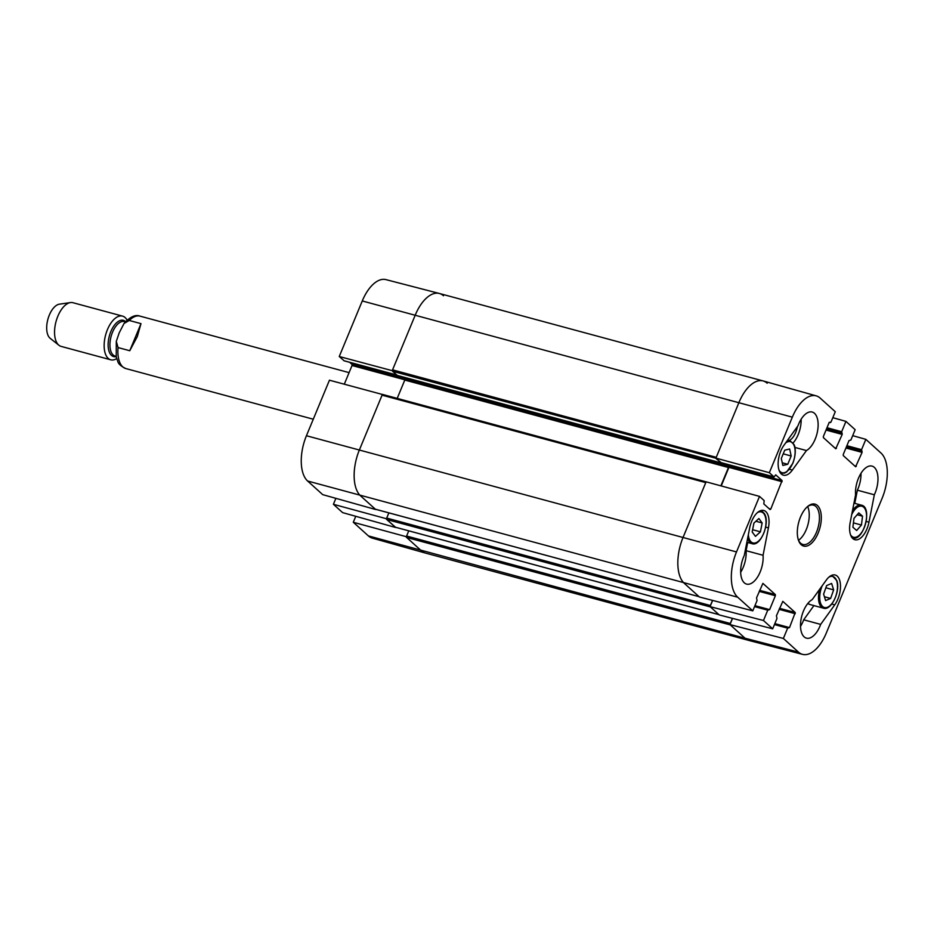 <?xml version="1.0" encoding="UTF-8"?>
<svg xmlns="http://www.w3.org/2000/svg" width="934" height="934" viewBox="0 0 934 934"><rect width="100%" height="100%" fill="white"/><g stroke="black" fill="none" stroke-linecap="round" stroke-linejoin="round"><path stroke-width="1.4" d="M740.662 572.32A20.373 10.274 105.1 0 0 746.091 550.686L747.702 542.467M793.118 442.961A20.373 10.274 105.1 0 0 801.139 419.226M789.382 440.463A14.29 7.215 105.1 0 0 797.403 426.593M854.797 503.368L857.365 490.198A20.373 10.274 105.1 0 0 860.996 473.293M800.52 626.375A20.373 10.274 105.1 0 0 803.684 619.802L813.923 605.594M852.695 435.653L865.841 439.354L880.949 452.99A35.655 17.991 -74.9 0 1 882.128 498.266L826.298 633.042A35.655 17.991 -74.9 0 1 802.586 654.372A35.655 17.991 -74.9 0 1 798.465 652.107L783.369 638.459L729.968 624.589L745.063 638.237A36.204 18.271 105.1 0 0 749.243 640.537L802.586 654.372M721.013 462.599L715.911 458.127L769.336 472.697L774.088 476.959L775.722 474.857L782.085 480.578L770.784 509.088L770.071 509.567L763.814 503.916L764.175 500.589L759.517 496.386L706.092 481.816L683.093 537.354A36.204 18.271 105.1 0 0 684.295 583.341L699.391 596.978L752.792 610.848L757.065 600.527L756.552 597.818L762.903 583.388L775.348 594.584L775.372 595.74L769.628 609.622L767.748 610.182L763.475 620.503L710.074 606.633L719.285 614.946L772.687 628.816L763.475 620.503M721.223 485.937L728.917 467.35L728.894 466.206L726.594 464.128M769.336 472.697L792.336 417.159A35.655 17.991 -74.9 0 1 816.234 395.864L763.183 380.955A36.204 18.271 105.1 0 0 738.922 402.577L715.911 458.127M729.968 624.589L732.536 618.39M710.074 606.633L712.642 600.422M874.341 494.786L868.982 522.176A18.108 9.13 -74.9 0 1 854.879 539.724A18.108 9.13 -74.9 0 1 850.209 522.316L855.567 494.927A20.373 10.274 -74.9 0 1 860.366 474.344A20.373 10.274 -74.9 0 1 872.052 466.101A20.373 10.274 -74.9 0 1 874.341 494.786L857.365 490.198M806.451 450.55L792.371 470.071A18.108 9.13 -74.9 0 1 783.416 475.184A18.108 9.13 -74.9 0 1 778.139 463.404A18.108 9.13 -74.9 0 1 783.906 445.331L797.975 425.811A20.373 10.274 -74.9 0 1 812.195 412.034A20.373 10.274 -74.9 0 1 817.74 429.897A20.373 10.274 -74.9 0 1 806.451 450.55L794.904 447.433M763.066 555.275A20.373 10.274 -74.9 0 1 758.268 575.858A20.373 10.274 -74.9 0 1 746.593 584.1A20.373 10.274 -74.9 0 1 744.293 555.403L749.652 528.014A18.108 9.13 -74.9 0 1 763.767 510.466A18.108 9.13 -74.9 0 1 768.425 527.885L763.066 555.275L746.091 550.686M820.659 624.391A20.373 10.274 -74.9 0 1 806.439 638.155A20.373 10.274 -74.9 0 1 800.893 620.304A20.373 10.274 -74.9 0 1 812.195 599.64L826.263 580.119A18.108 9.13 -74.9 0 1 835.218 575.017A18.108 9.13 -74.9 0 1 840.495 586.797A18.108 9.13 -74.9 0 1 834.739 604.87L820.659 624.391L803.684 619.802M807.209 506.858A20.373 10.274 -74.9 0 1 813.502 505.131A20.373 10.274 -74.9 0 1 818.102 527.476A20.373 10.274 -74.9 0 1 802.878 544.452A20.373 10.274 -74.9 0 1 798.313 539.794M800.473 517.109A21.727 10.963 105.1 0 0 798.535 540.447A21.727 10.963 105.1 0 0 813.409 541.241A21.727 10.963 105.1 0 0 820.974 513.21A21.727 10.963 105.1 0 0 807.735 506.403A21.727 10.963 105.1 0 0 800.473 517.109M798.535 540.296A20.373 10.274 105.1 0 0 807.653 506.543M772.687 628.816L776.96 618.495L776.434 615.775L782.797 601.356L795.243 612.552L789.51 627.59L787.642 628.138L783.369 638.459M865.841 439.354L861.568 449.663L862.094 452.383L855.626 466.755L843.285 455.605L843.262 454.461L849.018 440.568L850.886 440.019L855.159 429.698L845.947 421.386L841.674 431.706L842.199 434.415L835.743 448.787L823.403 437.637L823.368 436.493L829.123 422.6L830.991 422.051L835.276 411.731L820.169 398.094A35.655 17.991 -74.9 0 0 816.234 395.864M752.792 610.848L737.697 597.211A35.655 17.991 -74.9 0 1 736.506 551.936L759.517 496.386M832.801 417.685L845.947 421.386M823.601 594.141L826.613 585.606L831.622 583.435L833.642 589.879L830.63 598.425L825.621 600.585L823.601 594.141M830.63 598.425L824.418 596.744M833.642 589.879L825.843 587.778M861.452 525.036L856.641 530.512L852.894 527.22L853.98 518.358L858.79 512.894L862.526 516.187L861.452 525.036L853.431 522.877M862.526 516.187L857.167 514.739M784.735 450.176L789.65 448.985L791.18 455.99L787.747 464.28L782.832 465.459L781.303 458.454L784.735 450.176M787.747 464.28L782.248 462.797M791.18 455.99L783.206 453.842M752.185 531.983L753.913 523.087L758.875 518.533L762.144 522.935L760.428 531.831L755.466 536.373L752.185 531.983M760.428 531.831L752.629 529.718M762.144 522.935L755.921 521.254M344.121 360.769L339.252 356.508L392.222 370.67L415.233 315.132A36.204 18.271 -74.9 0 1 439.319 293.463A36.204 18.271 -74.9 0 1 443.498 295.763M382.59 394.522L329.445 380.196L306.434 435.734A35.655 17.991 105.1 0 0 307.613 481.01L322.72 494.646L375.702 509.532L360.606 495.884A36.204 18.271 -74.9 0 1 359.403 449.908L382.403 394.358M386.559 518.767L333.403 504.302L342.603 512.614L395.596 527.488L386.384 519.176M406.442 536.735L353.286 522.269L368.393 535.906A35.655 17.991 105.1 0 0 372.327 538.136L425.379 553.045A36.204 18.271 -74.9 0 1 421.374 550.78L406.278 537.143M353.286 522.269L355.761 516.315M333.403 504.302L335.866 498.347M344.307 384.166L352.036 365.521L352.001 364.377L349.713 362.31M439.319 293.463L385.976 279.628A35.655 17.991 105.1 0 0 362.264 300.958L339.252 356.508M767.188 383.22A36.204 18.271 105.1 0 0 763.09 380.932A36.204 18.271 105.1 0 0 738.922 402.577L716.25 457.31L392.56 369.852L392.595 371.288L716.098 458.29M716.285 458.746L721.211 462.68M726.15 464.011L728.438 466.078L728.473 467.514L720.873 485.843M706.069 481.874L382.823 394.498L382.064 395.175L705.765 482.633L706.513 481.956M705.765 482.633L683.093 537.354A36.204 18.271 105.1 0 0 684.295 583.341L699.029 596.651L375.608 509.263M712.537 600.387L710.4 605.524L386.711 518.066L386.758 519.502L395.502 527.231M710.249 606.224L710.4 605.524M386.758 519.502L710.447 606.96L718.911 614.619L395.222 527.161M732.419 618.355L730.295 623.492L406.605 536.034L406.64 537.47L421.374 550.78A36.204 18.271 105.1 0 0 425.472 553.068L749.161 640.514A36.204 18.271 105.1 0 1 745.063 638.237L798.465 652.107M730.131 624.181L730.295 623.492M406.64 537.47L730.33 624.928L745.063 638.237L368.393 535.906M763.09 380.932L439.4 293.486A36.204 18.271 105.1 0 0 415.233 315.132L392.56 369.852M382.064 395.175L359.403 449.908A36.204 18.271 105.1 0 0 360.606 495.884L375.34 509.193M386.711 518.066L388.859 512.883M406.605 536.034L408.753 530.851M397.195 398.386L404.784 380.056L404.749 378.62L402.904 376.962M397.277 375.41L392.595 371.288M140.987 323.643L137.31 336.544L129.768 350.729L118.069 347.576L116.283 341.412L119.213 332.819L124.047 323.456L129.289 320.479L140.987 323.643L129.768 350.729M127.071 320.14A22.626 11.418 105.1 0 0 122.552 316.112L72.957 302.709A22.626 11.418 105.1 0 0 70.47 302.569L59.426 304.169A18.108 9.13 105.1 0 0 49.315 315.097A18.108 9.13 105.1 0 0 50.191 338.33L58.935 345.265A22.626 11.418 105.1 0 0 61.142 346.397L110.737 359.8A22.626 11.418 105.1 0 0 116.68 358.598M70.47 302.569A22.626 11.418 105.1 0 0 57.838 316.241A22.626 11.418 105.1 0 0 58.935 345.265M122.552 316.112A22.626 11.418 105.1 0 0 107.433 329.632A22.626 11.418 105.1 0 0 110.737 359.8M868.982 522.176L866.215 521.429M792.371 470.071L789.405 469.277M768.425 527.885L765.658 527.138M834.739 604.87L831.762 604.064M759.646 590.346L775.348 594.584M759.214 591.374L775.372 595.74M754.941 605.664L769.628 609.622M768.355 609.633L754.812 605.979L768.238 609.633M754.555 606.61L767.748 610.182M834.669 447.818L836.444 448.308M829.31 422.273L830.291 422.542M826.999 427.737L841.674 431.706M826.578 428.764L841.709 432.851M826.462 429.021L842.164 433.271M826.041 430.049L842.199 434.415M779.528 608.314L795.243 612.552M779.108 609.342L795.266 613.708M774.835 623.62L789.51 627.59M788.249 627.601L774.706 623.947L788.133 627.601M774.438 624.577L787.642 628.138M854.563 465.786L856.338 466.264M846.893 445.705L861.568 449.663M846.461 446.732L861.603 450.818M846.356 446.989L862.059 451.239M845.924 448.016L862.094 452.383M728.917 467.35L782.108 481.722M728.894 466.206L782.085 480.578M769.009 508.61L770.784 509.088M720.791 462.528L773.982 476.9M306.434 435.734L736.506 551.936M362.264 300.958L792.336 417.159M307.613 481.01L737.697 597.211M828.948 577.119A16.065 8.102 -74.9 0 1 836.759 581.135A16.065 8.102 -74.9 0 1 833.186 601.753A16.065 8.102 -74.9 0 1 821.663 605.395A16.065 8.102 -74.9 0 1 822.224 585.723M832.287 575.391A16.975 8.558 105.1 0 0 831.82 575.297L836.864 580.656C840.705 591.129 831.073 611.245 823.426 608.162L809.848 604.496A16.975 8.558 -74.9 0 1 807.898 603.399M819.667 589.272A16.975 8.558 105.1 0 0 823.426 608.162M851.715 514.599A16.065 8.102 -74.9 0 1 864.487 508.096A16.065 8.102 -74.9 0 1 863.179 529.94A16.065 8.102 -74.9 0 1 850.512 534.75M852.077 537.774A16.975 8.558 105.1 0 0 852.532 537.926C863.46 542.117 872.94 507.022 861.381 505.154A16.975 8.558 105.1 0 0 852.485 510.653M785.622 442.949A16.065 8.102 -74.9 0 1 794.25 445.903A16.065 8.102 -74.9 0 1 792.791 463.101A16.065 8.102 -74.9 0 1 779.049 470.199M780.614 473.223A16.975 8.558 105.1 0 0 781.069 473.375L784.595 473.118L786.626 471.997L792.873 463.241C796.819 452.465 794.881 445.845 794.04 444.619L789.931 440.603A16.975 8.558 105.1 0 0 787.245 440.685M757.486 512.568A16.065 8.102 -74.9 0 1 763.942 513.805A16.065 8.102 -74.9 0 1 760.72 538.684A16.065 8.102 -74.9 0 1 748.344 534.692M763.568 512.836A16.975 8.558 105.1 0 0 760.825 510.851A16.975 8.558 105.1 0 0 760.358 510.746M747.655 538.217A16.975 8.558 105.1 0 0 751.975 543.623C760.86 547.254 770.924 521.09 763.907 513.058L760.404 510.735M404.866 379.799L352.036 365.521M728.438 466.078L352.001 364.377M396.658 374.966L343.91 360.711M404.784 380.056L728.473 467.514M397.113 375.363L720.803 462.82M124.047 323.456C130.176 316.766 135.488 314.326 139.972 316.124A27.156 13.706 105.1 0 0 129.289 320.479M118.069 347.576A27.156 13.706 105.1 0 0 125.81 368.556L313.275 419.214M125.611 321.6A18.785 9.48 105.1 0 0 110.854 331.547A18.785 9.48 105.1 0 0 116.155 356.601M125.425 321.81L124.467 321.553A17.874 9.025 105.1 0 0 112.524 332.235A17.874 9.025 105.1 0 0 115.139 356.064L116.096 356.321M829.299 422.296L830.396 422.6M720.896 462.587L774.088 476.959M809.848 604.496L807.852 603.446M861.381 505.154L853.956 503.146M789.931 440.603L787.736 440.007M751.975 543.623L746.873 542.245M396.705 375.001L344.004 360.769M706.092 481.839L382.823 394.498M375.468 509.263L699.087 596.698M395.351 527.231L718.97 614.665M720.873 462.867L397.183 375.41M139.972 316.124L349.094 372.631M125.81 368.556C120.988 366.268 118.303 363.863 117.754 361.33L116.248 357.01L116.295 341.412"/></g></svg>
